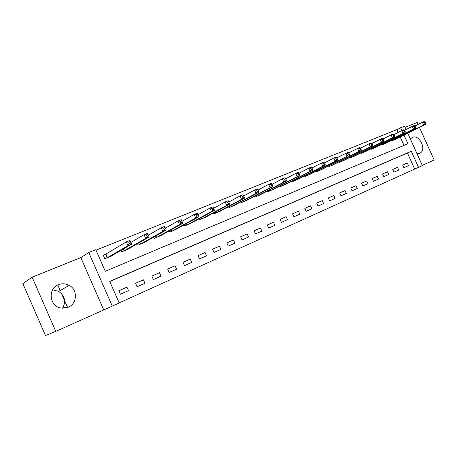 <?xml version="1.0" encoding="UTF-8"?>
<svg xmlns="http://www.w3.org/2000/svg" width="457" height="457" viewBox="0 0 457 457"><rect width="100%" height="100%" fill="white"/><g stroke="black" fill="none" stroke-linecap="round" stroke-linejoin="round"><path stroke-width="0.69" d="M52.601 289.835L58.667 291.372C64.883 295.862 66.196 301.477 62.603 308.224M68.264 307.218C77.307 303.671 77.867 289.841 69.275 285.408C65.768 283.517 62.152 283.289 58.433 284.722C47.379 288.653 49.493 306.647 61.278 308.069L68.264 307.218M416.995 153.678L420.046 153.129C426.924 149.673 419.332 133.992 412.403 137.334L410.375 138.991M407.758 133.181L422.359 165.588L418.538 167.319L411.289 151.238L109.709 281.363L119.197 302.991L112.273 306.127L88.761 252.521L95.816 249.699L105.287 271.281L407.912 143.738L403.999 135.055M103.636 309.703L80.815 257.617L32.133 277.176L22.85 283.614L45.494 335.552L55.783 331.376L112.273 306.127M422.268 165.377L434.15 159.996L419.423 127.366M119.163 302.905L418.538 167.319M32.133 277.176L55.783 331.376M418.098 124.418L417.207 122.447L405.108 127.309M414.653 169.004L407.455 153.021L109.771 281.506M407.307 162.989L402.628 165.063L403.839 167.748L408.512 165.663L407.307 162.989L402.64 165.086M397.499 167.331L392.717 169.45L393.94 172.169L398.715 170.033L397.499 167.331L392.729 169.473M387.473 171.769L382.583 173.934L383.817 176.688L388.701 174.505L387.473 171.769L382.595 173.963M377.219 176.305L372.221 178.521L373.466 181.303L378.465 179.075L377.219 176.305L372.232 178.55M366.737 180.949L361.618 183.211L362.881 186.028L367.994 183.748L366.737 180.949L361.636 183.24M356.014 185.696L350.776 188.016L352.056 190.86L357.283 188.53L356.014 185.696L350.793 188.044M345.041 190.552L339.682 192.928L340.973 195.807L346.32 193.42L345.041 190.552L339.694 192.957M333.81 195.527L328.326 197.955L329.628 200.869L335.107 198.424L333.81 195.527L328.337 197.99M322.311 200.617L316.695 203.102L318.015 206.056L323.625 203.548L322.311 200.617L316.712 203.137M310.537 205.827L304.785 208.375L306.116 211.363L311.863 208.798L310.537 205.827L304.802 208.409M298.478 211.168L292.583 213.779L293.931 216.801L299.815 214.173L298.478 211.168L292.6 213.813M286.116 216.641L280.078 219.314L281.438 222.376L287.476 219.68L286.116 216.641L280.095 219.354M273.452 222.245L267.259 224.987L268.636 228.089L274.823 225.33L273.452 222.245L267.276 225.027M260.467 227.997L254.115 230.808L255.509 233.95L261.855 231.116L260.467 227.997L254.132 230.854M247.146 233.893L240.633 236.777L242.044 239.959L248.551 237.052L247.146 233.893L240.65 236.823M233.481 239.942L226.798 242.901L228.226 246.123L234.904 243.141L233.481 239.942L226.821 242.947M219.463 246.146L212.596 249.185L214.042 252.453L220.897 249.396L219.463 246.146L212.619 249.236M205.067 252.521L198.018 255.64L199.481 258.953L206.518 255.811L205.067 252.521L198.041 255.697M190.283 259.068L183.04 262.272L184.525 265.626L191.757 262.398L190.283 259.068L183.068 262.329M175.094 265.791L167.656 269.082L169.159 272.486L176.585 269.173L175.094 265.791L167.685 269.144M159.487 272.698L151.838 276.085L153.358 279.535L160.995 276.131L159.487 272.698L151.867 276.154M143.435 279.804L135.575 283.283L137.111 286.785L144.966 283.283L143.435 279.804L135.609 283.357M126.932 287.11L118.843 290.692L120.402 294.245L128.486 290.641L126.932 287.11L118.877 290.772M398.173 132.41L396.91 129.611L96.027 250.185M404.011 145.377L400.212 136.946M396.43 138.831L391.74 140.876L391.523 140.396M386.508 142.904L381.715 144.995L381.492 144.492M376.368 147.063L371.467 149.205L371.233 148.679M366 151.318L360.99 153.506L360.744 152.964M355.392 155.666L350.273 157.911L350.016 157.345M344.549 160.121L339.305 162.412L339.043 161.824M333.45 164.674L328.086 167.022L327.812 166.405M322.088 169.33L316.604 171.741L316.313 171.095M310.457 174.1L304.842 176.573L304.539 175.894M298.552 178.984L292.8 181.52L292.48 180.806M286.35 183.988L280.461 186.587L280.13 185.839M273.852 189.112L267.819 191.786L267.465 190.997M261.044 194.368L254.857 197.11L254.486 196.276M247.911 199.755L241.57 202.565L241.176 201.686M234.441 205.273L227.934 208.169L227.523 207.238M220.622 210.94L213.95 213.916L213.51 212.922M206.438 216.749L199.595 219.811L199.126 218.754M191.877 222.713L184.857 225.867L184.36 224.741M176.928 228.837L169.718 232.087L169.181 230.882M161.567 235.132L154.163 238.474L153.592 237.183M145.777 241.593L145.903 241.867L138.174 245.043L137.557 243.65M129.548 248.237L129.679 248.534L121.733 251.801L121.065 250.287M105.933 254.115L103.333 255.366M105.493 254.292L103.265 255.2L104.819 258.748L112.999 255.389L112.856 255.063M57.782 285.019L60.187 290.521M61.558 293.662L67.602 307.487M80.815 257.617L88.761 252.521M396.91 129.611L404.571 126.121L406.079 129.468M401.949 130.508L400.675 127.68M407.455 153.021L411.289 151.238M403.834 167.742L408.512 165.663M120.385 294.211L128.486 290.641M137.1 286.756L144.966 283.283M153.346 279.507L160.995 276.131M169.141 272.458L176.585 269.173M184.514 265.603L191.757 262.398M199.469 258.93L206.518 255.811M214.036 252.43L220.897 249.396M228.214 246.1L234.904 243.141M242.033 239.936L248.551 237.052M255.503 233.927L261.855 231.116M268.63 228.072L274.823 225.33M281.432 222.359L287.476 219.68M293.925 216.784L299.815 214.173M306.11 211.345L311.863 208.798M318.003 206.038L323.625 203.548M329.623 200.857L335.107 198.424M340.968 195.796L346.32 193.42M352.05 190.849L357.283 188.53M362.875 186.016L367.994 183.748M373.46 181.292L378.465 179.075M383.811 176.676L388.701 174.505M393.934 172.158L398.715 170.033M66.562 284.265L67.499 286.408M395.196 139.454L425.656 124.258L423.65 125.075L422.377 122.259L414.95 126.006M424.444 122.316L422.377 122.259L424.387 121.448L425.25 121.99L424.444 122.316L424.953 123.447L425.758 123.116L425.25 121.99M424.953 123.447L423.65 125.075L393.031 140.345M425.758 123.116L425.656 124.258M385.245 143.544L415.533 128.388L413.482 129.222L412.197 126.372L404.582 130.222M414.271 126.435L412.197 126.372L414.253 125.538L415.093 126.103L414.271 126.435L414.79 127.577L415.613 127.24L415.093 126.103M414.79 127.577L413.482 129.222L383.035 144.452M415.613 127.24L415.533 128.388M375.077 147.72L405.176 132.61L403.074 133.467L401.772 130.582L393.968 134.547M403.862 130.651L401.772 130.582L403.879 129.731L404.708 130.308L403.862 130.651L404.382 131.805L405.228 131.462L404.708 130.308M404.382 131.805L403.074 133.467L372.815 148.651M405.228 131.462L405.176 132.61M364.68 151.992L394.568 136.934L392.42 137.814L391.106 134.889L383.103 138.968M393.209 134.964L391.106 134.889L393.26 134.021L394.071 134.615L393.209 134.964L393.734 136.135L394.597 135.786L394.071 134.615M393.734 136.135L392.42 137.814L362.367 152.941M394.597 135.786L394.568 136.934M354.049 156.357L383.714 141.362L381.509 142.258L380.178 139.305L371.969 143.504M382.292 139.385L380.178 139.305L382.383 138.414L383.177 139.025L382.292 139.385L382.829 140.567L383.709 140.213L383.177 139.025M382.829 140.567L381.509 142.258L351.679 157.334M383.709 140.213L383.714 141.362M343.173 160.824L372.592 145.897L370.336 146.817L368.988 143.824L360.567 148.154M371.118 143.915L368.988 143.824L371.25 142.91L372.021 143.544L371.118 143.915L371.655 145.109L372.558 144.743L372.021 143.544M371.655 145.109L370.336 146.817L340.751 161.824M372.558 144.743L372.592 145.897M332.039 165.4L361.196 150.542L358.882 151.484L357.523 148.456L347.926 153.306L348.474 154.535L349.428 154.146L348.143 152.244L336.878 157.819M359.665 148.548L357.523 148.456L359.836 147.52L360.59 148.177L359.665 148.548L360.207 149.765L361.133 149.388L360.59 148.177M360.207 149.765L358.882 151.484L329.56 166.417M361.133 149.388L361.196 150.542M320.648 170.078L347.149 156.271L318.112 171.124M348.474 154.535L347.149 156.271L345.772 153.204L347.926 153.306M349.428 154.146L349.519 155.306M308.989 174.871L337.546 160.184L335.118 161.178L333.724 158.071L324.579 162.841M335.889 158.179L333.724 158.071L336.158 157.088L336.866 157.785L335.889 158.179L336.449 159.424L337.42 159.025L336.866 157.785M336.449 159.424L335.118 161.178L306.39 175.939M337.42 159.025L337.546 160.184M297.044 179.778L325.27 165.194L322.779 166.211L321.368 163.063L311.96 167.993M323.55 163.178L321.368 163.063L323.864 162.052L324.544 162.772L323.55 163.178L324.11 164.44L325.11 164.029L324.544 162.772M324.11 164.44L322.779 166.211L294.382 180.869M325.11 164.029L325.27 165.194M284.814 184.799L312.679 170.33L310.12 171.369L308.698 168.182L299.009 173.289M310.886 168.302L308.698 168.182L311.257 167.148L311.914 167.89L310.886 168.302L311.457 169.581L312.479 169.164L311.914 167.89M311.457 169.581L310.12 171.369L282.083 185.925M312.479 169.164L312.679 170.33M272.275 189.952L299.758 175.597L297.13 176.665L295.69 173.437L285.722 178.727M297.89 173.569L295.69 173.437L298.318 172.375L298.947 173.14L297.89 173.569L298.472 174.86L299.524 174.431L298.947 173.14M298.472 174.86L297.13 176.665L269.481 191.1M299.524 174.431L299.758 175.597M259.427 195.23L286.493 181.006L283.797 182.103L282.335 178.83L272.075 184.314M284.551 178.967L282.335 178.83L285.037 177.739L285.631 178.533L284.551 178.967L285.139 180.281L286.219 179.841L285.631 178.533M285.139 180.281L283.797 182.103L256.56 196.407M286.219 179.841L286.493 181.006M246.254 200.64L272.875 186.559L270.104 187.684L268.625 184.365L258.056 190.055M270.852 184.519L268.625 184.365L271.395 183.246L271.961 184.068L270.852 184.519L271.447 185.845L272.555 185.393L271.961 184.068M271.447 185.845L270.104 187.684L243.318 201.851M272.555 185.393L272.875 186.559M232.744 206.193L258.885 192.266L256.04 193.425L254.543 190.055L243.655 195.962M256.783 190.215L254.543 190.055L257.388 188.907L257.919 189.752L256.783 190.215L257.382 191.563L258.519 191.1L257.919 189.752M257.382 191.563L256.04 193.425L229.728 207.432M258.519 191.1L258.885 192.266M218.886 211.888L244.506 198.127L241.582 199.315L240.068 195.904L228.848 202.04M242.319 196.07L240.068 195.904L242.993 194.722L243.49 195.596L242.319 196.07L242.924 197.441L244.095 196.961L243.49 195.596M242.924 197.441L241.582 199.315L215.79 213.156M244.095 196.961L244.506 198.127M204.662 217.732L229.728 204.153L226.723 205.376L225.187 201.914L213.625 208.301M227.449 202.097L225.187 201.914L228.197 200.697L228.654 201.606L227.449 202.097L228.066 203.479L229.271 202.994L228.654 201.606M228.066 203.479L226.723 205.376L201.486 219.034M229.271 202.994L229.728 204.153M190.055 223.73L214.533 210.346L211.442 211.608L209.883 208.095L198.012 214.721M212.157 208.289L209.883 208.095L212.979 206.844L213.396 207.786L212.157 208.289L212.785 209.694L214.019 209.192L213.396 207.786M212.785 209.694L211.442 211.608L186.793 225.067M214.019 209.192L214.533 210.346M175.06 229.888L198.898 216.721L195.716 218.018L194.139 214.459L181.949 221.337M196.424 214.659L194.139 214.459L197.327 213.168L198.898 216.721L197.704 214.144L196.424 214.659L197.058 216.087L198.332 215.567M197.058 216.087L195.716 218.018L171.712 231.265M197.704 214.144L197.327 213.168M159.653 236.223L182.806 223.284L179.532 224.621L177.933 221.005L165.411 228.157M180.229 221.217L177.933 221.005L181.212 219.68L182.806 223.284L181.543 220.685L180.229 221.217L180.869 222.668L182.183 222.131M180.869 222.668L179.532 224.621L156.208 237.634M181.543 220.685L181.212 219.68M143.818 242.724L166.239 230.037L162.869 231.413L161.247 227.746L148.382 235.195M163.555 227.969L161.247 227.746L164.629 226.381L166.239 230.037L164.908 227.42L163.555 227.969L164.206 229.443L165.554 228.888M164.206 229.443L162.869 231.413L140.276 244.181M164.908 227.42L164.629 226.381M127.537 249.413L149.176 236.994L145.703 238.411L144.058 234.687L130.839 242.461M146.377 234.927L144.058 234.687L147.537 233.281L149.176 236.994L147.771 234.361L146.377 234.927L147.034 236.418L148.428 235.852M147.034 236.418L145.703 238.411L123.898 250.91M147.771 234.361L147.537 233.281M110.788 256.291L131.593 244.169L128.011 245.626L126.343 241.844L105.624 254.229L107.047 257.834M128.668 242.096L126.343 241.844L129.931 240.393L131.593 244.169L130.108 241.519L128.668 242.096L129.337 243.615L130.771 243.033M129.337 243.615L128.011 245.626L107.178 257.765M130.108 241.519L129.931 240.393M393.237 139.534L393.5 140.116M392.906 139.705L393.163 140.282M383.234 143.618L383.503 144.223M382.897 143.789L383.166 144.389M373.003 147.794L373.289 148.422M372.672 147.959L372.952 148.582M362.544 152.055L362.835 152.712M362.212 152.227L362.504 152.878M351.844 156.42L352.153 157.105M351.513 156.585L351.816 157.265M340.899 160.881L341.219 161.595M340.568 161.047L340.882 161.755M329.697 165.44L330.028 166.188M329.366 165.611L329.697 166.354M318.232 170.113L318.58 170.895M317.901 170.278L318.249 171.055M306.487 174.888L306.853 175.711M306.161 175.06L306.527 175.871M294.462 179.778L294.851 180.641M294.137 179.949L294.519 180.806M282.14 184.788L282.546 185.696M281.82 184.959L282.22 185.856M269.516 189.918L269.944 190.872M269.196 190.089L269.619 191.037M256.571 195.173L257.023 196.179M256.257 195.339L256.697 196.344M243.301 200.56L243.775 201.623M242.981 200.726L243.455 201.783M229.682 206.078L230.185 207.204M229.368 206.244L229.865 207.364M215.71 211.734L216.241 212.933M215.401 211.899L215.927 213.093M201.366 217.538L201.931 218.812M201.057 217.703L201.623 218.972M186.639 223.484L187.239 224.844M186.336 223.65L186.93 225.004M171.506 229.585L172.152 231.048M171.204 229.757L171.843 231.202M155.951 235.846L156.642 237.412M155.66 236.012L156.345 237.571M139.962 242.273L140.71 243.958M139.676 242.439L140.413 244.112M123.516 248.865L124.321 250.693M123.23 249.031L124.03 250.842M107.464 257.617L105.91 254.075L107.469 257.617M69.275 285.408L58.667 291.372M420.046 153.129L419.292 153.472"/></g></svg>
